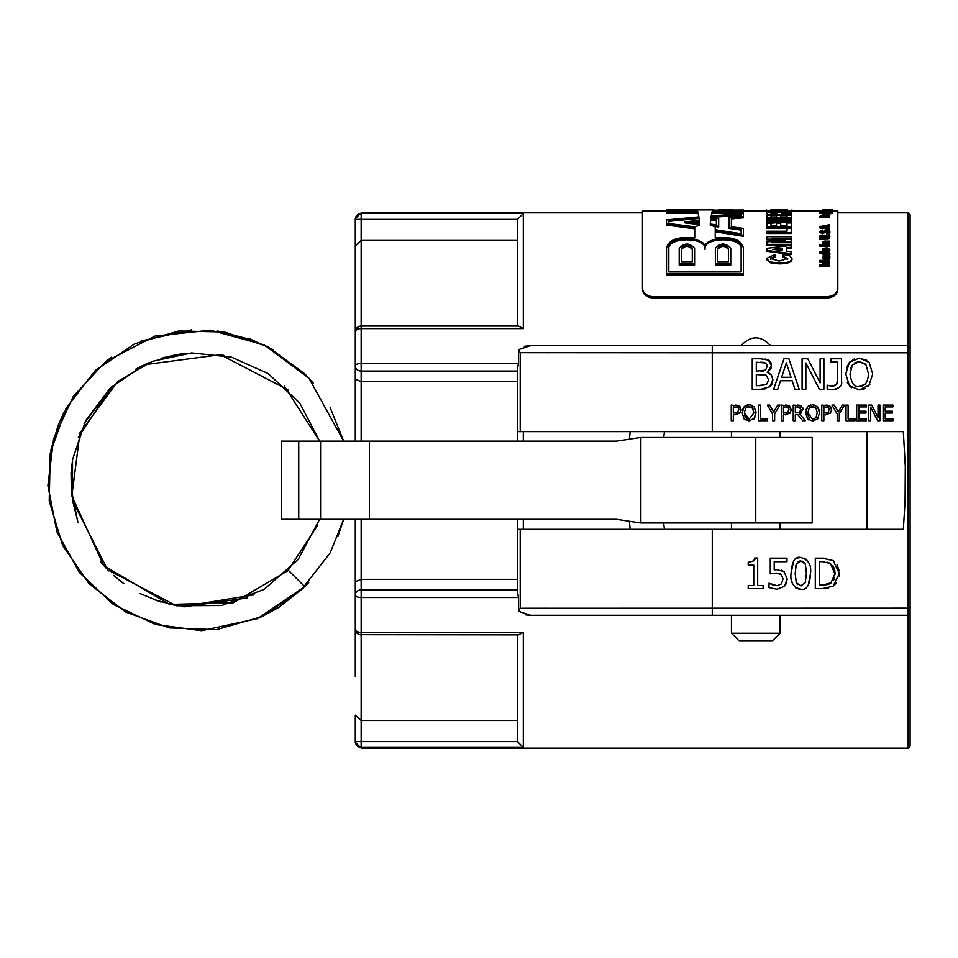 <?xml version="1.0" encoding="UTF-8"?>
<svg xmlns="http://www.w3.org/2000/svg" width="958" height="958" viewBox="0 0 958 958"><rect width="100%" height="100%" fill="white"/><g stroke="black" fill="none" stroke-linecap="round" stroke-linejoin="round"><path stroke-width="1.44" d="M741.037 345.67C750.856 335.252 760.676 335.252 770.507 345.67M663.702 437.483L664.457 431.627L712.273 431.627L517.44 431.627L517.44 369.596L518.422 363.417L518.422 349.67L530.481 345.67L908.148 345.67L908.148 608.15L520.206 608.258L518.422 611.264L530.481 615.264L908.148 615.264L908.148 748.102L910.1 746.15L910.1 214.784L908.148 212.832L908.148 345.67L910.1 347.622M731.349 615.264L712.273 615.264L712.273 529.307L664.457 529.307L663.643 522.96M529.127 345.694L524.277 346.329M664.457 529.307L517.44 529.307L517.44 591.337L518.422 597.517L518.422 611.264M520.206 431.627L520.206 352.676L712.273 352.784L712.273 431.627L903.334 431.627L905.298 466.462L905.082 501.465L903.334 529.307L517.44 529.307L517.44 519.296M629.418 439.183L630.172 431.627L664.457 431.627M629.382 521.26L630.172 529.307M910.1 607.384L908.148 608.15L908.148 615.264L910.1 613.3M355.298 676.791L355.298 581.722L355.298 676.791M517.44 381.607L361.154 381.607L355.298 379.2L355.298 245.799L355.298 441.147M355.298 741.576L355.298 742.234L355.298 741.576A5.856 5.844 0 0 0 361.154 747.42L361.154 741.576L355.298 741.576L355.298 715.135L361.154 720.488L517.44 720.488M355.298 519.296L355.298 581.722L361.154 579.327L517.44 579.327M359.657 326.259L361.154 326.055A5.856 5.856 0 0 0 355.298 331.923A5.856 3.329 -0 0 1 361.154 328.594L523.308 328.594L523.308 213.502L361.154 213.502A5.856 5.844 180 0 0 355.298 219.346L355.298 245.799L361.154 240.446L361.154 212.832L642.471 212.832L642.471 210.88L642.471 289.771C643.165 294.825 647.069 297.627 654.194 298.178L654.194 296.848C647.069 296.297 643.165 293.495 642.471 288.442M549.688 352.712L541.402 352.7M530.109 352.688L524.409 352.676M520.206 352.676L518.422 349.67M630.172 431.627L517.44 431.627L517.44 441.147M355.298 742.234L361.154 748.102L361.154 747.42L523.308 747.42L517.464 741.576L361.154 741.576L361.154 632.34A5.856 3.329 180 0 1 355.298 629.011L357.322 633.442A5.856 5.856 0 0 1 355.298 629.011A5.856 5.856 0 0 0 361.154 634.867A5.856 5.856 0 0 1 359.489 634.627M359.13 634.507A5.856 5.856 0 0 1 357.346 633.466L359.13 634.507M517.44 634.867L517.464 741.576M523.308 747.42L523.308 632.34L518.506 634.867L359.657 634.675M355.298 331.923L357.322 327.492M357.346 327.468L359.13 326.415M523.308 328.594L518.506 326.055L361.154 326.055L361.154 240.446L517.44 240.446M523.308 213.502L517.464 219.346L517.44 326.055M525.2 614.808L529.762 615.252M822.311 588.619L815.294 588.619L815.294 558.143L822.239 558.143L833.149 560.562L839.328 573.411L833.101 586.176L822.311 588.619M772.579 414.012L767.298 405.09L769.609 405.09L773.633 411.964L777.74 405.09L779.944 405.09L774.663 413.796L774.663 420.718L772.579 420.718L772.579 414.012M758.305 420.718L758.305 405.09L760.389 405.09L760.389 418.862L767.358 418.862L767.358 420.718L758.305 420.718M783.464 420.718L781.381 420.718L781.381 405.09L789.404 406.06L791.26 409.796L789.895 413.269L783.464 414.886L783.464 420.718M733.325 414.886L733.325 420.718L731.241 420.718L731.241 405.09L739.265 406.06L741.121 409.796L739.756 413.269L733.325 414.886M812.588 421.041L807.546 418.921L805.69 412.898L807.558 406.875L812.588 404.755L817.629 406.875L819.509 412.898L817.629 418.921L812.588 421.041M788.913 358.783L799.188 389.259L794.924 389.259L792.158 380.733L780.519 380.733L777.752 389.259L773.657 389.259L783.931 358.783L788.913 358.783L799.188 389.259M837.22 414.012L831.939 405.09L834.25 405.09L838.274 411.964L842.381 405.09L844.585 405.09L839.304 413.796L839.304 420.718L837.22 420.718L837.22 414.012M752.246 389.259L752.246 358.783L760.317 358.783L768.316 360.016L771.477 365.645L767.214 372.315L771.418 375.021L772.914 379.895L769.753 386.781L760.987 389.259L752.246 389.259M846.022 405.09L848.105 405.09L848.105 418.862L855.075 418.862L855.075 420.718L846.022 420.718L846.022 405.09M805.858 389.259L802.085 389.259L802.085 358.783L807.834 358.783L820.108 382.913L820.108 358.783L823.892 358.783L823.892 389.259L819.341 389.259L805.858 362.974L805.858 389.259M858.787 411.221L865.972 411.221L865.972 413.066L858.787 413.066L858.787 418.862L866.487 418.862L866.487 420.718L856.715 420.718L856.715 405.09L866.487 405.09L866.487 406.934L858.787 406.934L858.787 411.221M827.365 385.176L831.987 386.17L836.633 384.517L837.496 379.775L837.496 362.016L831.053 362.016L831.053 358.783L841.543 358.783L841.543 381.332C842.513 385.547 839.507 388.337 832.526 389.678L827.149 389.08L827.149 385.176L829.46 385.823M868.774 420.718L868.774 405.09L871.72 405.09L878.019 417.46L878.019 405.09L879.947 405.09L879.947 420.718L877.624 420.718L870.702 407.246L870.702 420.718L868.774 420.718M869.864 384.757L859.254 389.894L849.423 385.751L845.794 374.015L849.447 362.268L859.254 358.136L869.086 362.268L872.738 374.015L868.643 386.218M885.192 411.221L892.377 411.221L892.377 413.066L885.192 413.066L885.192 418.862L892.892 418.862L892.892 420.718L883.12 420.718L883.12 405.09L892.892 405.09L892.892 406.934L885.192 406.934L885.192 411.221M754.904 417.844L749.108 421.041L744.079 418.921L742.21 412.898L744.091 406.875L749.108 404.755L754.15 406.875L756.03 412.898L753.718 419.364M748.222 565.088L748.222 562.286C753.826 561.292 755.922 559.867 754.521 558.047L757.682 558.047L757.682 585.506L763.083 585.506L763.083 588.619L748.222 588.619L748.222 585.506L753.754 585.506L753.754 565.088L748.222 565.088M795.32 420.718L793.236 420.718L793.236 405.09L801.235 405.917L803.02 409.329L799.774 413.916L805.331 420.718L802.636 420.718L797.691 414.503L795.32 414.503L795.32 420.718M783.021 578.907L781.285 574.513L776.303 573.112L770.268 573.854L770.268 558.143L786.997 558.143L786.997 561.723L774.196 561.723L774.196 569.854L776.962 569.675L784.027 571.579L787.165 578.931L784.47 586.272L776.986 589.266L769.011 587.529L769.011 583.206L777.07 585.733L781.465 583.877L783.021 578.907M823.856 414.886L823.856 420.718L821.784 420.718L821.784 405.09L829.796 406.06L831.664 409.796L830.299 413.269L823.856 414.886M800.792 589.266C793.236 587.314 789.991 582.033 791.045 573.411C791.955 561.196 795.2 555.903 800.792 557.52C808.336 559.532 811.57 564.813 810.528 573.375C809.953 585.015 806.72 590.308 800.792 589.266L798.78 589.086M910.1 353.55L908.148 352.784L712.273 352.784L712.273 345.67L530.481 345.67M525.379 608.246L529.618 608.246M541.186 608.234L546.611 608.222M833.149 560.562L834.202 561.34M837.064 564.597L839.184 570.872M822.239 558.143L824.299 558.179M828.395 588.128L826.455 588.416M839.328 573.411L839.148 576.021M836.597 582.704L833.101 586.176M835.077 574.261L830.478 563.472L827.017 562.083M822.587 561.651L819.341 561.651L819.341 585.11L827.269 584.655M828.838 584.176L830.849 583.087L835.101 573.351L834.586 569.136L832.789 565.507M822.431 585.11L831.364 582.715M833.723 579.925L834.526 577.937M830.478 563.472L822.431 561.651M769.609 405.09L773.633 411.964L777.74 405.09M785.512 405.09L787.272 405.234M787.704 405.318L789.404 406.06M787.979 412.395L788.841 408.503M788.398 407.845L786.853 407.03M789.093 409.856L787.967 407.485L783.464 406.887L783.464 413.114L788.206 412.179M790.302 406.875L791.224 410.431M790.302 412.802L785.225 414.886M740.163 406.875L741.085 410.431M735.373 405.09L737.133 405.234M737.564 405.318L739.265 406.06M740.163 412.802L735.085 414.886M738.259 407.845L736.714 407.03M737.84 412.395L738.702 408.503M738.953 409.856L737.828 407.485L733.325 406.887L733.325 413.114L738.067 412.179M808.612 419.879L807.546 418.921M806.025 409.94L806.696 408.192M808.444 406.048L810.827 404.947M816.444 408.767L812.6 406.551L809.127 408.18L807.857 412.898L812.6 419.245L816.048 417.616L817.306 412.036M817.342 412.898L815.857 407.928M812.6 419.245L814.432 418.886M807.857 412.826L808.289 416.011M808.384 416.263L809.57 418.083M812.588 404.755L815.605 405.378M819.006 409.437L819.509 412.898M818.383 417.844L817.186 419.364M816.06 408.18L811.282 406.719M809.127 408.18L807.857 412.898M773.657 389.259L783.931 358.783M781.632 377.272L791.045 377.272L786.326 362.926L781.632 377.272M834.25 405.09L838.274 411.964L842.381 405.09M767.214 372.315L769.765 373.452M772.352 376.674L772.902 380.53M770.974 362.831L771.382 366.914M771.142 367.86L770.915 368.459M770.531 369.201L767.214 372.171M765.214 358.987L769.765 361.034M770.244 361.549L770.915 362.687M766.005 388.697L762.76 389.199M772.579 382.505L771.92 384.17M771.034 385.499L769.753 386.781M764.544 362.555L763.598 362.375M762.173 362.268L760.221 362.232M765.55 370.135L767.262 366.207L765.705 363.022L756.293 362.232L756.293 371.153L765.55 370.135L767.262 366.207L767.023 364.639M760.891 371.153L763.694 370.95M766.22 375.32L756.293 374.53L756.293 385.799L766.496 384.517L768.687 380.063L766.22 375.32L764.125 374.686M759.574 385.799L766.496 384.517L768.687 380.063M807.834 358.783L820.108 382.913M834.717 385.834L836.633 384.517L837.316 382.757M831.987 386.17L833.209 386.11M829.903 389.499L827.149 389.08M839.388 387.236L837.939 388.361M836.37 389.092L832.526 389.678M871.72 405.09L878.019 417.46M859.254 358.136L866.762 360.244M846.561 367.86L849.447 362.268L854.404 358.915M845.794 374.015L845.818 372.746M848.405 384.386L847.303 382.302M851.578 387.679L849.423 385.751M865.098 388.72L859.254 389.894M865.014 363.705L859.278 361.645L854.979 362.639M868.439 376.027L868.475 372.686M859.278 386.385C864.703 386.709 867.792 382.589 868.511 374.015L866.02 364.806L859.278 361.645L852.512 364.806L850.021 374.015C851.446 383.535 854.536 387.655 859.278 386.385L865.05 384.242M867.397 380.781L867.625 380.146M852.991 383.739L853.925 384.613M852.512 364.806L850.8 368.207M749.108 404.755L752.126 405.378M744.977 406.048L747.36 404.947M742.558 409.94L743.216 408.192M745.132 419.879L744.079 418.921M755.539 409.437L756.03 412.898M752.976 408.767L752.377 407.928M752.581 408.18L749.12 406.551L745.659 408.18L744.378 412.898L749.12 419.245L753.862 412.898L752.581 408.18L747.815 406.719M753.862 412.898L753.838 412.036M744.378 412.826L745.061 416.61L747.396 418.933M745.659 408.18L744.378 412.898M748.222 562.286L753.311 561.053M753.323 561.041L754.078 559.951M801.571 412.838L799.774 413.916L805.331 420.718M802.816 407.928L803.02 409.329M797.26 405.09L799.104 405.174M799.511 405.234L801.235 405.917M799.379 412.383L800.852 409.497L798.852 407.006M798.421 406.946L797.451 406.887M800.181 407.677L795.32 406.887L795.32 412.766L798.313 412.682M797.14 412.766L799.966 411.952M800.852 409.497L799.858 407.413M781.74 574.944L779.453 573.519M776.303 573.112L772.95 573.363M781.057 570.094L784.518 571.974M787.165 578.931L786.398 583.159M785.752 584.536L784.47 586.272L776.83 589.254M772.687 588.775L771.298 588.416M769.31 583.206L770.651 583.997M772.591 584.835L774.794 585.494M830.706 406.875L831.628 410.431M825.916 405.09L827.676 405.234M828.107 405.318L829.796 406.06M830.706 412.802L825.616 414.886M828.802 407.845L827.257 407.03M828.371 412.395L829.233 408.503M829.496 409.856L828.371 407.485L823.856 406.887L823.856 413.114L828.61 412.179M796.409 588.272L795.427 587.649M792.038 582.093L791.512 579.746M791.045 573.411L793.631 561.029M797.607 557.999L800.792 557.52M795.188 573.243L796.23 582.596L800.792 585.877L805.295 582.668L806.385 573.375L805.271 564.07L802.672 561.22M805.295 582.668L806.385 573.375M800.792 585.877L802.493 585.625M805.271 564.07L800.792 560.909L796.254 564.118L795.188 573.411L796.23 582.596L797.439 584.596M804.229 558.095L806.78 559.7M810.528 573.375L808.205 585.326M806.373 573.1L806.133 567.938M800.792 560.909L798.996 561.184M798.768 561.28L798.086 561.651M796.254 564.118L795.427 567.95M867.122 529.307L867.122 431.627M320.571 519.296L616.485 519.296L640.519 522.96L812.216 522.96L812.216 437.483L640.519 437.483L616.485 441.147L281.257 441.147L281.257 519.296L320.571 519.296L320.571 441.147M755.766 437.483L755.766 522.96M304.752 373.788L267.821 346.724L224.483 331.995L178.715 330.989L134.767 343.79L95.249 370.53L66.102 408.288L50.235 453.266L49.229 500.974L62.641 545.389L88.926 583.614L125.618 612.018L169.207 627.885L216.472 629.634L261.929 616.629L301.111 590.164L330.175 552.838L343.671 519.296L337.863 536.648M288.454 570.357L304.752 586.655L257.403 618.652L201.551 630.687L155.388 624.484L113.319 604.45L79.418 572.513L56.869 531.738L47.9 485.538L53.6 438.848L73.443 396.181L105.5 361.753L154.992 336.078L210.413 330.187L264.18 344.88L308.919 378.159L343.671 441.147L330.163 407.617M780.087 615.264L780.087 633.226L731.445 633.226L731.445 615.264M780.087 633.226L772.28 641.046L739.265 641.046L731.445 633.226M715.363 248.302C720.488 242.649 725.613 242.649 730.75 248.302L730.75 263.773L715.363 263.773L715.363 248.302M728.439 248.302C724.847 244.314 721.266 244.314 717.674 248.302L717.674 262.073L728.439 262.073L728.439 248.302M696.011 209.958L666.517 209.958L666.517 210.844L696.55 209.946M743.444 210.76L743.444 209.982L712.836 210.137L712.477 210.76L743.444 210.76L743.444 212.377L711.95 212.377L711.255 215.849L743.444 213.622L743.444 216.795L731.373 217.849L731.373 226.747L743.444 228.423L743.444 235.249L715.231 230.71L715.231 238.027C732.104 236.231 741.504 239.656 743.444 248.302L743.444 273.88L666.517 273.88L666.517 248.302C668.456 239.656 677.857 236.231 694.73 238.027L694.73 227.729L666.517 224.04L666.517 219.861L698.861 216.855L698.011 212.377L666.517 212.377L666.517 210.844M668.828 220.316L668.828 223.501L694.969 226.842L699.855 225.082L699.699 223.573L684.922 221.849L699.328 220.304L698.945 217.43L668.828 220.316M668.828 248.302L668.828 271.94L741.133 271.94L741.133 248.302C743.6 235.572 702.513 235.572 704.98 248.302C707.447 235.572 666.361 235.572 668.828 248.302M711.171 216.4L710.776 219.143L718.68 218.388L718.68 225.956L710.129 224.855L715.231 226.938L715.231 229.704L741.133 233.74L741.133 229.058L729.062 227.357L729.062 217.454L741.133 216.424L741.133 214.197L711.171 216.4L710.92 219.131M710.692 219.825L710.213 224.028L716.38 224.795L716.38 219.262L710.692 219.825L710.321 224.04M712.393 210.952L712.034 212.077L741.133 212.077L741.133 210.952L712.393 210.952L712.345 212.077M718.883 209.946L732.295 209.898M699.615 222.759L699.412 220.999L691.676 221.849L699.615 222.759M697.927 212.077L697.568 210.952L686.407 210.952L696.993 210.006L668.828 210.952L668.828 212.077L697.927 212.077M697.484 210.76L695.017 210.76L697.484 210.76M679.21 263.773L679.21 248.302C684.335 242.661 689.473 242.661 694.598 248.302L694.598 263.773L679.21 263.773L679.21 264.995L694.598 264.995L694.598 263.773M681.521 248.302L681.521 262.073L692.287 262.073L692.287 248.302C688.694 244.314 685.114 244.314 681.521 248.302M686.407 211.227L668.828 212.077M741.133 212.077L712.393 211.934M716.38 220.268L710.692 220.843M741.133 230.1L729.062 228.399L729.062 227.357M741.133 215.191L711.171 217.394M741.133 249.439C743.612 236.65 702.501 236.65 704.98 249.439L704.98 248.302M704.98 249.439C707.459 236.65 666.349 236.65 668.828 249.439M684.922 221.849L684.922 222.879L699.699 224.603L699.699 223.573M699.196 220.316L698.945 217.43M698.945 218.436L668.828 221.334M715.231 231.776L743.444 236.327L743.444 235.249M666.517 273.88L666.517 275.162L743.444 275.162L743.444 273.88M694.73 228.782L666.517 225.082L666.517 224.04M698.705 216.867L698.011 212.377M698.011 213.359L666.517 213.359L666.517 212.377M692.287 262.073L692.287 249.439C688.694 245.44 685.114 245.44 681.521 249.439L681.521 262.073M728.439 262.073L728.439 249.439C724.847 245.44 721.266 245.44 717.674 249.439L717.674 262.073M730.75 263.773L730.75 264.995L715.363 264.995L715.363 263.773M699.496 222.747L699.412 222.017L696.226 222.364M697.616 212.077L686.407 211.934L686.407 210.952M718.68 225.956L718.68 226.998L713.602 226.328M826.095 296.848L826.095 298.178C833.22 297.627 837.124 294.825 837.819 289.771L837.819 288.442C837.124 293.495 833.22 296.297 826.095 296.848L654.194 296.848M837.819 288.442L837.819 210.88L837.819 212.832L908.148 212.832M837.819 210.88L829.879 210.88M822.551 212.389L832.526 212.472L822.551 212.82L822.347 211.682L829.879 211.682L822.347 211.682M821.21 212.389L821.21 213.359L819.808 213.359L819.808 212.245L821.21 212.245L819.808 212.389M832.526 212.556L832.526 213.514L822.551 213.502L823.461 213.323L822.347 212.999L823.006 212.724L829.58 212.808M823.461 214.281L822.347 213.969L822.347 212.999M829.58 225.753L829.58 226.675L826.658 227.01L829.58 228.255L819.808 226.447L829.58 225.286L826.658 226.088L826.658 227.405M828.203 228.986L819.808 227.908L819.808 226.986M829.58 229.285L828.203 228.77L829.58 228.77L829.58 230.195L828.646 230.195M829.879 231.453L829.879 232.351L826.491 233.86L826.491 232.507L828.79 231.345L826.97 230.459L822.527 232.842L819.665 231.525L822.671 230.076L820.695 231.489L822.383 232.363L825.365 230.148L826.946 229.956L829.879 231.453L826.491 232.962M828.79 232.243L826.97 231.357L822.527 233.728L819.665 232.423L819.665 231.525M822.671 230.531L822.671 231.429L820.695 232.387M829.58 234.279L829.58 235.165L828.203 235.165L828.203 233.704L829.58 233.704L828.203 234.279M829.879 236.806L828.85 238.973L819.808 239.356L819.808 237.919L826.934 237.919L828.838 236.806L826.838 235.74L819.808 235.201L826.97 235.201L829.879 236.806L828.85 238.099L826.97 238.482L819.808 238.482M828.838 237.68L826.838 236.626L819.808 236.626L819.808 235.74M829.58 241.656L823.365 242.338L829.58 243.799L822.551 243.799L823.461 243.248L822.347 242.254L824.287 241.129L829.58 241.129L829.58 242.518L823.365 243.2M829.58 243.799L829.58 244.649L822.551 244.649L822.551 243.799M823.461 244.11L822.347 242.254M821.21 245.272L821.21 246.122L819.808 246.122L819.808 244.721L821.21 244.721L819.808 245.272M829.58 245.272L829.58 246.122L822.551 246.122L822.551 244.721L829.58 244.721L822.551 245.272M829.879 253.631L829.879 254.457L826.083 256.181L822.347 254.541L823.377 252.541L819.808 252.541L819.808 251.93L829.58 251.93L828.79 252.457L829.879 253.631L826.083 255.367L822.347 253.714M822.419 253.355L819.808 253.355L819.808 252.541M791.236 212.844L791.236 213.814L782.59 213.921L782.59 212.963L781.584 213.227L781.584 213.921L791.236 213.921L791.236 214.544L766.819 214.544L766.819 212.939L768.352 212.532L791.236 212.317L782.59 212.963M787.033 215.502L780.746 215.502M776.555 215.502L771.01 215.502M780.746 216.268L780.746 217.059L787.033 217.059L787.033 215.095L791.236 215.095L791.236 218.843L773.154 218.843M771.01 216.125L771.01 217.059L776.555 217.059L776.555 216.268M787.033 217.059L787.033 216.053M791.236 220.807L766.819 222.507L766.819 221.454L785.201 220.388L766.819 219.37L766.819 218.46L791.236 219.969L791.236 221.741L771.01 223.13M776.902 220.867L766.819 220.316L766.819 219.37M780.746 224.244L780.746 225.98L787.033 225.98L787.033 222.974L791.236 222.974L791.236 232.602L766.819 232.602L766.819 231.213L787.033 231.213L787.033 228.124L791.236 228.124L766.819 228.124L766.819 222.507M771.01 224.028L771.01 225.98L776.555 225.98L776.555 224.244M787.033 225.98L787.033 223.909M791.236 232.602L791.236 233.501L766.819 233.501L766.819 232.602M787.033 231.213L787.033 229.034M791.236 238.231L771.406 238.231L791.236 239.608L791.236 241.236L771.501 242.673L791.236 242.673L791.236 244.386L766.819 244.386L766.819 241.895L785.44 240.422L766.819 238.949L766.819 236.686L791.236 236.686L791.236 239.105L784.075 239.105M791.236 241.236L791.236 242.099L783.189 242.673M791.236 244.386L791.236 245.236L766.819 245.236L766.819 244.386M779.956 240.853L766.819 239.823L766.819 238.949M791.979 258.696L791.979 259.498C791.643 262.288 787.332 263.749 779.046 263.869L770.064 262.696L766.412 259.307L766.412 258.504L775.094 254.445L775.094 256.313L770.615 258.456L779.177 261.067L787.68 258.516L782.902 256.337L782.902 254.445L789.823 255.798L791.979 258.696C791.643 261.498 787.332 262.959 779.046 263.091L770.064 261.905L766.412 258.504M775.094 256.313L775.094 257.115L770.615 259.259M787.68 259.319L782.902 257.151L782.902 256.337M791.236 247.164L791.236 248.014L786.338 248.613L786.338 251.08L791.236 251.714L791.236 253.642L766.819 250.433L766.819 248.326L791.236 245.356L791.236 247.164L786.338 247.775L786.338 251.08M791.236 253.642L791.236 254.457L766.819 251.271L766.819 250.433M791.979 210.64L791.979 211.61L779.046 212.269L770.064 212.077L766.412 211.586L766.412 210.616L789.823 210.317L779.046 211.299L766.412 210.616M829.58 261.115L821.701 261.115L829.58 262.696L829.58 263.45L821.665 265.067L829.58 265.067L829.58 265.845L819.808 265.845L819.808 264.767L828.119 263.067L819.808 261.402L819.808 260.36L829.58 260.36L829.58 261.905L825.676 261.905M829.58 263.45L829.58 264.24L825.497 265.067M829.58 265.845L829.58 266.623L819.808 266.623L819.808 265.845M826.179 263.462L819.808 262.193L819.808 261.402M829.879 256.205L828.874 256.792L829.879 258.145L827.82 259.474L824.67 256.828L823.353 257.846L824.646 259.271L822.347 257.75L823.772 256.157L828.933 255.714L829.772 255.714L829.879 257.019L828.874 257.606M829.879 258.145L827.82 260.277L825.7 259.019L825.437 257.894L823.988 257.654L823.353 258.648M824.646 259.271L824.646 260.073L822.347 257.75M826.515 248.745L826.515 250.577L828.91 249.547L827.437 247.966L829.879 249.475L826.071 251.212L822.347 249.511L823.197 248.373L826.515 247.894L826.515 250.577M828.91 250.373L827.437 248.565M829.879 249.475L827.724 251.93M824.658 251.93L822.347 249.511M829.58 216.64L829.58 217.598L819.808 217.598L820.419 215.382L826.766 215.119L829.58 215.61L829.58 216.64L819.808 216.64M829.879 214.46L822.347 214.329L829.772 213.706L828.874 214.029L829.879 214.46L829.58 215.67M825.7 215.442L823.988 215.011M829.879 210.532L819.665 210.532L829.879 210.532L829.784 211.574M822.347 211.802L819.665 211.502L819.665 210.532M743.444 212.377L743.444 213.359L711.95 213.359L711.435 215.837M743.444 216.795L743.444 217.801L731.373 218.855M697.568 211.934L697.568 210.952M699.412 222.017L699.412 220.999M712.836 210.137L712.836 210.76M711.95 212.377L711.95 213.359M826.095 298.178L654.194 298.178M642.471 289.771L642.471 212.832M827.856 209.898L823.413 209.898M828.814 209.898L822.347 209.91M832.514 210.88L832.514 209.91L823.293 209.898M826.024 211.455L828.766 211.682L826.024 211.922M831.508 213.514L831.508 212.556M825.616 227.286L821.317 226.723L825.616 226.22L825.054 227.202M828.203 230.076L828.203 229.285M826.215 252.541L828.838 253.583L826.083 254.672L823.497 253.702L826.215 252.541L826.215 253.355L823.497 254.529M828.838 254.409L826.215 253.355M792.015 210.88L791.979 210.281M777.393 213.921L771.01 213.921L771.01 213.107L777.393 213.119L777.393 213.921L777.393 213.119M777.393 214.089L771.01 214.077M771.01 213.921L771.01 213.107M791.236 217.897L766.819 217.897L766.819 214.544M781.584 213.921L781.584 213.227M776.555 217.059L776.555 215.311L780.746 215.311L780.746 217.059M766.819 215.167L771.01 215.167L771.01 217.059M776.555 225.98L776.555 223.31L780.746 223.31L780.746 225.98M766.819 223.106L771.01 223.106L771.01 225.98M791.236 227.202L766.819 227.202M782.135 250.481L772.639 249.367L782.135 248.206L782.135 250.481L782.135 249.044L776.136 249.775M770.807 209.91L787.644 209.91M743.444 210.88L766.412 210.88L766.412 209.91M819.665 210.88L791.979 210.88L791.979 209.91M827.257 256.828L828.933 258.073L827.808 258.804L826.634 258.217L826.167 256.828L827.257 256.828L827.257 257.63L826.167 257.642M828.933 258.888L827.257 257.63M823.988 257.654L823.988 256.84M825.437 257.894L825.437 257.091M825.521 250.541L823.269 249.487L825.521 248.505L825.521 250.541L825.521 249.343L823.269 250.325M828.203 224.388L829.58 224.843L828.203 224.388M828.203 225.453L828.203 224.843M822.563 215.454L824.012 216.364L820.922 216.364L822.563 215.454L822.563 216.364M823.64 216.364L823.64 215.55M824.012 216.364L824.012 215.766M828.466 216.364L825.125 216.364L826.766 215.358L828.466 216.364L828.466 215.67M828.466 216.628L825.125 216.724M825.125 216.364L825.125 215.766M827.257 214.041L828.933 214.436L826.167 214.041L827.257 214.64M822.347 215.203L822.347 214.329M825.437 215.083L825.437 214.125M829.879 214.82L829.879 213.85M826.024 210.018L828.766 210.089L826.024 210.173M822.347 210.089L829.879 210.089L822.347 210.305M518.422 363.417L361.154 363.417A5.856 2.563 180 0 0 355.298 365.98A5.856 5.077 0 0 0 361.154 371.057L361.154 326.055M520.206 608.258L520.206 529.307M523.308 529.307L523.308 519.296M523.308 441.147L523.308 431.627M355.298 219.346L517.464 219.346M523.308 632.34L361.154 632.34L361.154 589.877A5.856 5.077 180 0 0 355.298 594.954A5.856 2.563 0 0 0 361.154 597.517L518.422 597.517M517.44 589.877L361.154 589.877L361.154 519.296M361.154 441.147L361.154 371.057L517.44 371.057M369.405 519.296L369.405 441.147M640.854 522.96L640.854 437.483M298.74 519.296L298.74 441.147M830.837 213.359L830.837 212.389M831.4 213.406L831.4 212.436M821.15 231.728L821.15 230.818M822.527 233.728L822.527 232.842M824.862 232.938L824.862 232.052M825.545 231.908L825.545 230.998M826.97 231.357L826.97 230.459M826.838 236.626L826.838 235.74M826.97 239.356L826.97 238.482M828.85 238.973L828.85 238.099M824.467 242.518L824.467 241.656M826.083 256.157L826.083 255.367M773.872 213.778L773.872 212.808M784.734 213.885L784.734 212.916M788.422 213.885L788.422 212.916M770.064 262.696L770.064 261.905M779.046 263.869L779.046 263.091M770.064 212.077L770.064 211.107M779.046 212.269L779.046 211.299M779.177 210.976L779.177 210.113M824.67 257.63L824.67 256.828M825.7 259.019L825.7 258.217M827.82 260.277L827.82 259.474M826.071 251.93L826.071 251.212M821.293 216.364L821.293 215.586M826.766 216.316L826.766 215.358M824.67 214.999L824.67 214.041M825.7 215.155L825.7 214.484M821.21 211.754L821.21 210.772M361.154 212.832L355.298 218.687M361.154 748.102L908.148 748.102M288.442 390.086L220.436 354.7L144.418 364.723L110.445 387.882L85.621 420.658L72.533 459.636L72.509 500.759L107.679 569.842L176.356 605.767L221.765 605.504L264.18 589.35L298.237 559.352L319.637 519.296M319.649 441.147L299.674 402.947L268.108 373.548L231.501 357.154L191.624 352.927L152.406 361.31L117.726 381.476L80.017 432.765L71.826 495.885L103.644 565.555L169.638 604.426L233.453 602.75L288.442 570.345M254.026 594.858L181.9 606.618M161.016 602.103L139.916 593.517M108.685 570.848L100.458 561.891M77.933 522.122L72.341 499.585M71.359 491.502L71.06 472.929M78.317 437.267L111.847 386.565M161.016 358.34L176.368 354.676L186.69 353.286M220.316 354.676L223.813 355.334M284.418 386.242L319.637 441.147M317.421 525.619L287.46 571.327M247.116 597.972L183.9 606.869M176.931 605.875L153.112 599.397M123.798 583.626L113.547 575.411M77.706 521.451L71.143 488.867M71.084 472.593L72.748 458.295M84.112 423.628L110.577 387.75M135.329 369.405L142.526 365.621M144.418 364.723L149.532 362.459M163.555 357.585L181.266 353.897M249.068 338.521L273.078 349.586M305.65 374.71L313.338 383.152M308.763 582.464L304.74 586.643M303.279 588.092L278.838 607.408L261.031 617.048M50.882 449.949L58.115 425.424L64.174 411.928M105.416 361.801L111.655 357.154M141.054 341.012L191.54 329.863M217.346 330.917L254.337 340.521M731.445 431.627L731.445 437.483M731.445 522.96L731.445 529.307M780.087 431.627L780.087 437.483M780.087 522.96L780.087 529.307M696.729 209.898L713.231 209.898M666.517 210.88L642.471 210.88"/></g></svg>
